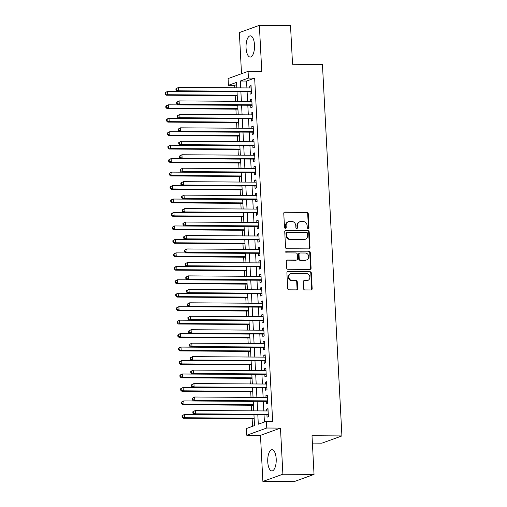 <?xml version="1.0" encoding="UTF-8"?>
<svg xmlns="http://www.w3.org/2000/svg" width="507" height="507" viewBox="0 0 507 507"><rect width="100%" height="100%" fill="white"/><g stroke="black" fill="none" stroke-linecap="round" stroke-linejoin="round"><path stroke-width="0.76" d="M308.161 228.505A0.932 0.849 70.1 0 0 308.966 227.586L308.231 213.555A1.337 1.21 70.1 0 0 306.938 212.224L284.928 212.072A1.337 1.21 70.1 0 0 283.768 213.384L284.509 227.421A0.932 0.849 70.1 0 0 285.682 228.302A0.932 0.849 70.1 0 0 286.221 227.434L286.125 225.615A4.271 3.872 70.1 0 1 288.584 221.622A4.271 3.872 70.1 0 1 289.814 221.413L291.652 221.426A4.271 3.872 70.1 0 1 295.784 225.685L295.879 227.497A0.932 0.849 70.1 0 0 297.058 228.384A0.932 0.849 70.1 0 0 297.59 227.51L297.495 225.691A4.271 3.872 70.1 0 1 299.96 221.705A4.271 3.872 70.1 0 1 301.19 221.496L303.028 221.508A4.271 3.872 70.1 0 1 307.16 225.761L307.255 227.58A0.932 0.849 70.1 0 0 308.161 228.505M308.142 228.505A0.932 0.849 70.1 0 0 308.427 227.782L307.692 213.745A1.337 1.21 70.1 0 0 306.399 212.42L284.383 212.268A1.337 1.21 70.1 0 0 284.281 212.268M285.39 228.353A0.932 0.849 70.1 0 0 285.675 227.63L285.58 225.811L286.125 225.615M296.766 228.429A0.932 0.849 70.1 0 0 297.051 227.706L296.956 225.888L297.495 225.691M276.188 458.803A10.609 4.252 -89.6 0 0 272.044 449.715A10.609 4.252 -89.6 0 0 267.753 461.852A10.609 4.252 -89.6 0 0 271.898 470.933A10.609 4.252 -89.6 0 0 276.188 458.803M254.495 44.939A10.609 4.252 -89.6 0 0 250.35 35.851A10.609 4.252 -89.6 0 0 246.066 47.988A10.609 4.252 -89.6 0 0 250.205 57.069A10.609 4.252 -89.6 0 0 254.495 44.939M303.547 288.597A1.337 1.21 70.1 0 0 304.84 289.928L311.013 289.966A1.337 1.21 70.1 0 0 312.166 288.654L311.349 273.064A1.337 1.21 70.1 0 0 310.056 271.739L288.046 271.587A1.337 1.21 70.1 0 0 286.892 272.899L287.71 288.489A1.337 1.21 70.1 0 0 288.996 289.82L296.462 289.871A1.337 1.21 70.1 0 0 297.615 288.559L297.267 281.886A1.337 1.21 70.1 0 0 295.974 280.555L292.273 280.529A3.568 3.238 70.1 0 1 288.889 277.544A3.568 3.238 70.1 0 1 290.872 273.634A3.568 3.238 70.1 0 1 291.899 273.463L306.393 273.558A3.568 3.238 70.1 0 1 309.777 276.549A3.568 3.238 70.1 0 1 307.793 280.453A3.568 3.238 70.1 0 1 306.767 280.631L304.352 280.612A1.337 1.21 70.1 0 0 303.199 281.924L303.547 288.597M314.036 474.419L294.035 481.65L262.886 481.435L282.887 474.21L314.036 474.419L312.008 435.728L341.914 435.931L322.446 64.465L292.539 64.256L290.511 25.565L259.362 25.35L261.777 71.449L248.075 71.354L248.424 78.084L254.653 78.122L272.639 421.33L266.409 421.285L266.764 428.016L246.763 435.247L246.415 428.516L254.52 425.582L253.95 414.732M282.887 474.21L280.472 428.111L266.764 428.016M308.858 248.88A1.337 1.21 70.1 0 0 310.011 247.568L309.2 231.984A1.337 1.21 70.1 0 0 307.907 230.653L285.891 230.501A1.337 1.21 70.1 0 0 284.738 231.813L285.555 247.403A1.337 1.21 70.1 0 0 286.848 248.734L308.858 248.88M310.271 252.524L311.089 268.114A1.337 1.21 70.1 0 1 309.935 269.426L287.925 269.274A1.337 1.21 70.1 0 1 286.632 267.943L286.284 261.276A1.337 1.21 70.1 0 1 287.437 259.958L296.361 260.021A1.337 1.21 70.1 0 0 297.514 258.709L297.286 254.286A1.337 1.21 70.1 0 0 295.993 252.955L286.696 252.892A0.932 0.849 70.1 0 1 286.328 251.085A0.932 0.849 70.1 0 1 286.601 251.041L308.985 251.193A1.337 1.21 70.1 0 1 310.271 252.524L309.733 252.72L310.55 268.311L311.089 268.114M259.362 25.35L239.361 32.581L241.516 73.724M250.002 91.805L250.128 94.163L251.478 93.675L251.054 85.601L249.704 86.089L249.799 87.945M250.705 105.266L250.832 107.623L252.182 107.135L251.757 99.055L250.407 99.543L250.502 101.4M251.415 118.727L251.535 121.078L252.885 120.59L252.467 112.516L251.111 113.004L251.212 114.861M252.118 132.181L252.239 134.539L253.595 134.051L253.17 125.977L251.821 126.465L251.916 128.322M252.822 145.642L252.949 148L254.299 147.512L253.874 139.431L252.524 139.926L252.619 141.783M253.532 159.103L253.652 161.454L255.002 160.966L254.584 152.892L253.227 153.38L253.329 155.237M254.235 172.557L254.356 174.915L255.712 174.427L255.287 166.353L253.937 166.841L254.032 168.698M254.939 186.018L255.065 188.376L256.415 187.888L255.991 179.814L254.641 180.302L254.736 182.159M255.648 199.479L255.769 201.837L257.119 201.349L256.694 193.268L255.344 193.756L255.446 195.613M256.352 212.94L256.472 215.291L257.829 214.803L257.404 206.729L256.054 207.217L256.149 209.074M257.055 226.395L257.182 228.752L258.532 228.264L258.107 220.19L256.757 220.678L256.853 222.535M257.759 239.855L257.886 242.213L259.235 241.725L258.811 233.645L257.461 234.133L257.556 235.996M258.469 253.316L258.589 255.667L259.939 255.179L259.521 247.105L258.164 247.593L258.266 249.45M259.172 266.771L259.292 269.128L260.649 268.64L260.224 260.566L258.874 261.054L258.969 262.911M259.876 280.232L260.002 282.589L261.352 282.101L260.928 274.027L259.578 274.515L259.673 276.372M260.585 293.692L260.706 296.05L262.056 295.556L261.637 287.482L260.281 287.97L260.383 289.827M261.289 307.153L261.409 309.504L262.765 309.017L262.341 300.943L260.991 301.431L261.086 303.287M261.992 320.608L262.119 322.965L263.469 322.477L263.044 314.403L261.694 314.891L261.789 316.748M262.696 334.069L262.822 336.426L264.172 335.938L263.748 327.858L262.398 328.346L262.499 330.209M263.406 347.529L263.526 349.881L264.882 349.393L264.458 341.319L263.101 341.807L263.203 343.664M264.109 360.984L264.236 363.342L265.586 362.854L265.161 354.78L263.811 355.268L263.906 357.124M264.812 374.445L264.939 376.802L266.289 376.314L265.864 368.234L264.515 368.728L264.61 370.585M265.522 387.906L265.643 390.257L266.993 389.769L266.574 381.695L265.218 382.183L265.319 384.04M266.226 401.367L266.346 403.718L267.702 403.23L267.278 395.156L265.928 395.644L266.023 397.501M254.653 78.122L246.548 81.057L246.909 87.926M247.112 91.786L247.612 101.381M247.815 105.247L248.316 114.842M248.519 118.708L249.026 128.303M249.229 132.162L249.729 141.757M249.932 145.623L250.433 155.218M250.635 159.084L251.142 168.679M251.339 172.538L251.846 182.14M252.049 185.999L252.549 195.594M252.752 199.46L253.253 209.055M253.456 212.915L253.963 222.516M254.165 226.376L254.666 235.97M254.869 239.836L255.37 249.431M255.572 253.297L256.079 262.892M256.282 266.752L256.783 276.353M256.986 280.213L257.486 289.808M257.689 293.673L258.196 303.268M258.393 307.128L258.9 316.729M259.102 320.589L259.603 330.184M259.806 334.05L260.306 343.645M260.509 347.51L261.016 357.105M261.219 360.965L261.72 370.566M261.923 374.426L262.423 384.021M262.626 387.887L263.133 397.482M263.336 401.341L263.836 410.943M264.039 414.802L264.413 422.008M266.929 414.821L267.056 417.179L268.406 416.691L267.981 408.617L266.631 409.105L266.726 410.962M236.649 84.631L234.652 85.353L234.785 87.838M235.197 95.684L235.489 101.299M235.901 109.144L236.199 114.759M236.604 122.605L236.902 128.22M237.314 136.066L237.606 141.675M238.017 149.521L238.315 155.136M238.721 162.981L239.019 168.597M239.431 176.442L239.722 182.051M240.134 189.897L240.426 195.512M240.838 203.358L241.136 208.973M241.547 216.819L241.839 222.434M242.251 230.279L242.542 235.888M242.954 243.734L243.252 249.349M243.658 257.195L243.956 262.81M244.368 270.656L244.659 276.264M245.071 284.11L245.363 289.725M245.775 297.571L246.072 303.186M246.484 311.032L246.776 316.647M247.188 324.486L247.479 330.101M247.891 337.947L248.189 343.562M248.601 351.408L248.893 357.023M249.305 364.869L249.596 370.478M250.008 378.323L250.306 383.938M250.712 391.784L251.009 397.399M251.421 405.245L251.713 410.854M252.125 418.7L252.524 426.305M312.394 443.093L321.913 443.162L341.914 435.931M280.472 428.111L260.471 435.342L262.886 481.435M260.471 435.342L246.763 435.247M234.652 85.353L228.423 85.309L228.074 78.579L248.075 71.354M257.81 414.758L258.304 424.22L266.409 421.285M248.424 78.084L240.318 81.012L240.679 87.882M240.882 91.742L241.383 101.343M241.585 105.203L242.086 114.797M242.289 118.663L242.796 128.258M242.999 132.118L243.499 141.719M243.702 145.579L244.203 155.174M244.406 159.04L244.906 168.635M245.109 172.5L245.616 182.095M245.819 185.955L246.32 195.556M246.522 199.416L247.023 209.011M247.226 212.877L247.733 222.472M247.936 226.331L248.436 235.932M248.639 239.792L249.14 249.387M249.343 253.253L249.85 262.848M250.052 266.714L250.553 276.309M250.756 280.168L251.257 289.77M251.459 293.629L251.96 303.224M252.163 307.09L252.67 316.685M252.873 320.544L253.373 330.146M253.576 334.005L254.077 343.6M254.28 347.466L254.787 357.061M254.989 360.927L255.49 370.522M255.693 374.381L256.193 383.976M256.396 387.842L256.903 397.437M257.106 401.303L257.607 410.898M236.82 87.857L236.535 82.381L228.423 85.309M253.747 410.873L253.247 401.271M253.044 397.412L252.543 387.817M252.34 383.951L251.833 374.356M251.63 370.497L251.13 360.895M250.927 357.036L250.426 347.441M250.224 343.575L249.717 333.98M249.514 330.114L249.013 320.519M248.81 316.66L248.31 307.065M248.107 303.199L247.606 293.604M247.403 289.738L246.896 280.143M246.694 276.283L246.193 266.682M245.99 262.822L245.489 253.227M245.287 249.362L244.78 239.767M244.577 235.901L244.076 226.306M243.873 222.446L243.373 212.851M243.17 208.985L242.663 199.39M242.46 195.525L241.959 185.93M241.757 182.07L241.256 172.469M241.053 168.609L240.552 159.014M240.35 155.148L239.843 145.553M239.64 141.694L239.139 132.093M238.936 128.233L238.436 118.638M238.233 114.772L237.726 105.177M237.523 101.311L237.023 91.716M246.548 81.057L240.318 81.012M249.704 86.089L251.079 86.095M250.407 99.543L251.783 99.556M251.111 113.004L252.492 113.017M251.821 126.465L253.196 126.471M252.524 139.926L253.899 139.932M253.227 153.38L254.609 153.393M253.937 166.841L255.313 166.847M254.641 180.302L256.016 180.308M255.344 193.756L256.726 193.769M256.054 207.217L257.429 207.23M256.757 220.678L258.133 220.684M257.461 234.133L258.836 234.145M258.164 247.593L259.546 247.606M258.874 261.054L260.249 261.061M259.578 274.515L260.953 274.521M260.281 287.97L261.663 287.982M260.991 301.431L262.366 301.443M261.694 314.891L263.07 314.898M262.398 328.346L263.779 328.359M263.101 341.807L264.483 341.819M263.811 355.268L265.186 355.274M264.515 368.728L265.89 368.735M265.218 382.183L266.6 382.196M265.928 395.644L267.303 395.65M266.631 409.105L268.007 409.111M299.96 221.705L299.422 221.901A4.271 3.872 70.1 0 0 296.956 225.888M288.584 221.622L288.046 221.819A4.271 3.872 70.1 0 0 285.58 225.811M308.959 248.88A1.337 1.21 70.1 0 0 309.473 247.765L308.655 232.174A1.337 1.21 70.1 0 0 307.362 230.85L285.352 230.698A1.337 1.21 70.1 0 0 285.251 230.698M307.559 233.423A0.932 0.849 70.1 0 0 306.659 232.491L287.336 232.358A0.932 0.849 70.1 0 0 286.525 233.277L286.626 235.191A4.271 3.872 70.1 0 0 290.758 239.45L303.972 239.538A4.271 3.872 70.1 0 0 305.201 239.329A4.271 3.872 70.1 0 0 307.66 235.337L307.559 233.423M287.063 232.402L286.525 232.599A0.932 0.849 70.1 0 0 285.986 233.474L286.525 233.277M305.201 239.329L304.656 239.526A4.271 3.872 70.1 0 1 303.427 239.735L290.219 239.646A4.271 3.872 70.1 0 1 286.087 235.387L285.986 233.474M310.037 269.42A1.337 1.21 70.1 0 0 310.55 268.311M296.747 259.958L296.208 260.154A1.337 1.21 70.1 0 1 295.822 260.218L286.892 260.154A1.337 1.21 70.1 0 0 286.791 260.161M286.081 251.238L308.985 251.193M305.626 260.085A3.568 3.238 70.1 0 0 306.653 259.907A3.568 3.238 70.1 0 0 308.643 256.003A3.568 3.238 70.1 0 0 305.258 253.018L300.15 252.98A1.337 1.21 70.1 0 0 298.997 254.299L299.231 258.722A1.337 1.21 70.1 0 0 300.518 260.053L305.087 260.281A3.568 3.238 70.1 0 0 306.114 260.104L306.653 259.907M299.764 253.05L299.225 253.247A1.337 1.21 70.1 0 0 298.458 254.489L298.997 254.299M305.087 260.281L299.979 260.243A1.337 1.21 70.1 0 1 298.686 258.919L298.458 254.489M309.733 252.72A1.337 1.21 70.1 0 0 308.44 251.39M307.793 280.453L307.255 280.65A3.568 3.238 70.1 0 1 306.222 280.827L303.807 280.808A1.337 1.21 70.1 0 0 303.706 280.815M290.872 273.634L290.334 273.831A3.568 3.238 70.1 0 0 288.35 277.735A3.568 3.238 70.1 0 0 291.734 280.726L292.273 280.529M296.563 289.865A1.337 1.21 70.1 0 0 297.07 288.749L296.722 282.082A1.337 1.21 70.1 0 0 295.429 280.751L291.734 280.726M311.114 289.966A1.337 1.21 70.1 0 0 311.628 288.851L310.81 273.26A1.337 1.21 70.1 0 0 309.517 271.936L287.501 271.784A1.337 1.21 70.1 0 0 287.399 271.784M237.029 91.837L167.602 91.361L167.779 94.727L166.423 95.215L237.232 95.703M165.7 93.852L165.631 92.508L165.086 92.699L165.155 94.049L165.7 93.852L167.779 94.727L237.206 95.202M165.086 92.699L167.602 91.361L165.631 92.508M166.423 95.215L165.155 94.049M175.897 88.795L175.967 90.138L176.512 89.942L176.436 88.598L175.897 88.795L178.413 87.451L251.18 87.952M176.436 88.598L178.413 87.451L178.591 90.816L177.235 91.304L250.997 91.811A1.363 1.229 70.1 0 1 251.383 91.881M251.352 91.317L178.591 90.816L176.512 89.942M175.967 90.138L177.235 91.304M237.732 105.298L168.305 104.822L168.482 108.187L167.133 108.675L237.935 109.157M166.404 107.313L166.334 105.963L165.795 106.159L165.865 107.503L166.404 107.313L168.482 108.187L237.91 108.663M165.795 106.159L166.955 105.31L168.305 104.822L166.334 105.963M167.133 108.675L165.865 107.503M238.442 118.758L169.008 118.277L169.186 121.642L167.836 122.13L238.645 122.618M167.107 120.767L167.037 119.424L166.499 119.62L166.569 120.964L167.107 120.767L169.186 121.642L238.613 122.117M166.499 119.62L167.659 118.765L169.008 118.277L167.037 119.424M167.836 122.13L166.569 120.964M239.146 132.213L169.718 131.738L169.896 135.103L168.539 135.591L239.348 136.079M167.817 134.228L167.741 132.885L167.202 133.075L167.272 134.425L167.817 134.228L169.896 135.103L239.323 135.578M167.202 133.075L169.718 131.738L167.741 132.885M168.539 135.591L167.272 134.425M239.849 145.674L170.422 145.198L170.599 148.564L169.249 149.052L240.052 149.533M168.52 147.689L168.451 146.339L167.906 146.536L167.982 147.886L168.52 147.689L170.599 148.564L240.026 149.039M167.906 146.536L170.422 145.198L168.451 146.339M169.249 149.052L167.982 147.886M176.601 102.256L176.677 103.599L177.216 103.403L177.146 102.059L176.601 102.256L179.117 100.912L251.884 101.413M177.146 102.059L179.117 100.912L179.294 104.277L177.944 104.765L251.706 105.272A1.363 1.229 70.1 0 1 252.087 105.342M252.061 104.778L179.294 104.277L177.216 103.403M176.677 103.599L177.944 104.765M177.311 115.71L177.38 117.06L177.919 116.864L177.849 115.514L177.311 115.71L179.82 114.373L252.587 114.874M177.849 115.514L179.82 114.373L179.998 117.738L178.648 118.226L252.41 118.733A1.363 1.229 70.1 0 1 252.797 118.796M252.765 118.239L179.998 117.738L177.919 116.864M177.38 117.06L178.648 118.226M178.014 129.171L178.084 130.514L178.622 130.324L178.553 128.974L178.014 129.171L180.53 127.827L253.291 128.328M178.553 128.974L180.53 127.827L180.701 131.193L179.351 131.681L253.113 132.188A1.363 1.229 70.1 0 1 253.5 132.257M253.468 131.693L180.701 131.193L178.622 130.324M178.084 130.514L179.351 131.681M178.718 142.632L178.787 143.975L179.332 143.779L179.263 142.435L178.718 142.632L181.233 141.288L254.001 141.789M179.263 142.435L181.233 141.288L181.411 144.653L180.055 145.141L253.823 145.648A1.363 1.229 70.1 0 1 254.203 145.718M254.178 145.154L181.411 144.653L179.332 143.779M178.787 143.975L180.055 145.141M240.559 159.135L171.125 158.653L171.303 162.018L169.953 162.506L240.755 162.994M169.224 161.144L169.154 159.8L168.616 159.997L168.685 161.34L169.224 161.144L171.303 162.018L240.73 162.5M168.616 159.997L169.775 159.141L171.125 158.653L169.154 159.8M169.953 162.506L168.685 161.34M179.427 156.086L179.497 157.436L180.036 157.24L179.966 155.896L179.427 156.086L181.937 154.749L254.704 155.25M179.966 155.896L181.937 154.749L182.114 158.114L180.765 158.602L254.527 159.109A1.363 1.229 70.1 0 1 254.907 159.173M254.882 158.615L182.114 158.114L180.036 157.24M179.497 157.436L180.765 158.602M241.262 172.589L171.835 172.114L172.006 175.479L170.656 175.967L241.465 176.455M169.927 174.604L169.858 173.261L169.319 173.457L169.389 174.801L169.927 174.604L172.006 175.479L241.44 175.954M169.319 173.457L170.479 172.602L171.835 172.114L169.858 173.261M170.656 175.967L169.389 174.801M180.131 169.547L180.2 170.891L180.739 170.701L180.669 169.351L180.131 169.547L182.64 168.21L255.408 168.711M180.669 169.351L182.64 168.21L182.818 171.575L181.468 172.063L255.23 172.57A1.363 1.229 70.1 0 1 255.617 172.633M255.585 172.069L182.818 171.575L180.739 170.701M180.2 170.891L181.468 172.063M241.966 186.05L172.538 185.575L172.716 188.94L171.36 189.428L242.169 189.916M170.637 188.065L170.567 186.715L170.022 186.912L170.092 188.262L170.637 188.065L172.716 188.94L242.143 189.415M170.022 186.912L172.538 185.575L170.567 186.715M171.36 189.428L170.092 188.262M180.834 183.008L180.904 184.352L181.449 184.155L181.379 182.812L180.834 183.008L183.35 181.664L256.117 182.165M181.379 182.812L183.35 181.664L183.528 185.03L182.171 185.518L255.934 186.025A1.363 1.229 70.1 0 1 256.32 186.094M256.288 185.53L183.528 185.03L181.449 184.155M180.904 184.352L182.171 185.518M242.669 199.511L173.242 199.036L173.419 202.394L172.069 202.889L242.872 203.37M171.341 201.526L171.271 200.176L170.732 200.373L170.802 201.716L171.341 201.526L173.419 202.394L242.847 202.876M170.732 200.373L171.892 199.524L173.242 199.036L171.271 200.176M172.069 202.889L170.802 201.716M181.544 196.469L181.614 197.812L182.152 197.616L182.083 196.272L181.544 196.469L184.054 195.125L256.821 195.626M182.083 196.272L184.054 195.125L184.231 198.49L182.881 198.978L256.643 199.485A1.363 1.229 70.1 0 1 257.024 199.555M256.998 198.991L184.231 198.49L182.152 197.616M181.614 197.812L182.881 198.978M243.379 212.972L173.945 212.49L174.123 215.855L172.773 216.343L243.582 216.831M172.044 214.981L171.974 213.637L171.436 213.834L171.505 215.177L172.044 214.981L174.123 215.855L243.556 216.331M171.436 213.834L172.595 212.978L173.945 212.49L171.974 213.637M172.773 216.343L171.505 215.177M182.247 209.923L182.317 211.273L182.856 211.077L182.786 209.727L182.247 209.923L184.757 208.586L257.524 209.087M182.786 209.727L184.757 208.586L184.935 211.951L183.585 212.439L257.347 212.946A1.363 1.229 70.1 0 1 257.733 213.01M257.702 212.452L184.935 211.951L182.856 211.077M182.317 211.273L183.585 212.439M244.082 226.426L174.655 225.951L174.833 229.316L173.476 229.804L244.285 230.292M172.754 228.442L172.684 227.098L172.139 227.288L172.209 228.638L172.754 228.442L174.833 229.316L244.26 229.791M172.139 227.288L174.655 225.951L172.684 227.098M173.476 229.804L172.209 228.638M182.951 223.384L183.021 224.728L183.566 224.531L183.49 223.188L182.951 223.384L185.467 222.041L258.234 222.541M183.49 223.188L185.467 222.041L185.638 225.406L184.288 225.894L258.05 226.401A1.363 1.229 70.1 0 1 258.437 226.471M258.405 225.907L185.638 225.406L183.566 224.531M183.021 224.728L184.288 225.894M244.786 239.887L175.359 239.412L175.536 242.777L174.186 243.265L244.989 243.747M173.457 241.902L173.388 240.552L172.849 240.749L172.919 242.099L173.457 241.902L175.536 242.777L244.963 243.252M172.849 240.749L174.009 239.9L175.359 239.412L173.388 240.552M174.186 243.265L172.919 242.099M183.654 236.845L183.73 238.189L184.269 237.992L184.199 236.649L183.654 236.845L186.17 235.502L258.938 236.002M184.199 236.649L186.17 235.502L186.348 238.867L184.998 239.355L258.76 239.862A1.363 1.229 70.1 0 1 259.14 239.931M259.115 239.367L186.348 238.867L184.269 237.992M183.73 238.189L184.998 239.355M245.496 253.348L176.062 252.866L176.24 256.231L174.89 256.719L245.699 257.207M174.161 255.357L174.091 254.013L173.552 254.21L173.622 255.553L174.161 255.357L176.24 256.231L245.667 256.713M173.552 254.21L174.712 253.354L176.062 252.866L174.091 254.013M174.89 256.719L173.622 255.553M184.364 250.3L184.434 251.649L184.973 251.453L184.903 250.109L184.364 250.3L186.874 248.962L259.641 249.463M184.903 250.109L186.874 248.962L187.051 252.328L185.701 252.816L259.464 253.323A1.363 1.229 70.1 0 1 259.85 253.386M259.818 252.828L187.051 252.328L184.973 251.453M184.434 251.649L185.701 252.816M246.199 266.802L176.772 266.327L176.943 269.692L175.593 270.18L246.402 270.668M174.871 268.818L174.795 267.474L174.256 267.671L174.326 269.014L174.871 268.818L176.943 269.692L246.377 270.168M174.256 267.671L175.416 266.815L176.772 266.327L174.795 267.474M175.593 270.18L174.326 269.014M246.903 280.263L177.475 279.788L177.653 283.153L176.303 283.641L247.105 284.129M175.574 282.279L175.504 280.929L174.959 281.125L175.035 282.475L175.574 282.279L177.653 283.153L247.08 283.628M174.959 281.125L177.475 279.788L175.504 280.929M176.303 283.641L175.035 282.475M247.612 293.724L178.179 293.249L178.356 296.608L177.006 297.096L247.809 297.584M176.278 295.739L176.208 294.39L175.669 294.586L175.739 295.93L176.278 295.739L178.356 296.608L247.784 297.089M175.669 294.586L176.829 293.737L178.179 293.249L176.208 294.39M177.006 297.096L175.739 295.93M248.316 307.179L178.889 306.703L179.06 310.069L177.71 310.557L248.519 311.045M176.981 309.194L176.911 307.85L176.373 308.047L176.442 309.39L176.981 309.194L179.06 310.069L248.493 310.544M176.373 308.047L177.532 307.191L178.889 306.703L176.911 307.85M177.71 310.557L176.442 309.39M249.019 320.639L179.592 320.164L179.77 323.529L178.413 324.017L249.222 324.505M177.691 322.655L177.621 321.311L177.076 321.501L177.146 322.851L177.691 322.655L179.77 323.529L249.197 324.005M177.076 321.501L179.592 320.164L177.621 321.311M178.413 324.017L177.146 322.851M249.723 334.1L180.296 333.625L180.473 336.99L179.123 337.478L249.926 337.96M178.394 336.116L178.325 334.766L177.786 334.962L177.856 336.306L178.394 336.116L180.473 336.99L249.9 337.466M177.786 334.962L178.946 334.113L180.296 333.625L178.325 334.766M179.123 337.478L177.856 336.306M250.433 347.561L180.999 347.08L181.176 350.445L179.827 350.933L250.635 351.421M179.098 349.57L179.028 348.227L178.489 348.423L178.559 349.767L179.098 349.57L181.176 350.445L250.61 350.926M178.489 348.423L179.649 347.568L180.999 347.08L179.028 348.227M179.827 350.933L178.559 349.767M251.136 361.016L181.709 360.54L181.886 363.906L180.53 364.394L251.339 364.882M179.808 363.031L179.738 361.687L179.193 361.884L179.263 363.227L179.808 363.031L181.886 363.906L251.314 364.381M179.193 361.884L181.709 360.54L179.738 361.687M180.53 364.394L179.263 363.227M251.84 374.477L182.412 374.001L182.59 377.366L181.24 377.854L252.042 378.342M180.511 376.492L180.441 375.142L179.903 375.338L179.972 376.688L180.511 376.492L182.59 377.366L252.017 377.842M179.903 375.338L181.062 374.489L182.412 374.001L180.441 375.142M181.24 377.854L179.972 376.688M252.549 387.937L183.116 387.456L183.293 390.821L181.943 391.309L252.752 391.797M181.214 389.946L181.145 388.603L180.606 388.799L180.676 390.143L181.214 389.946L183.293 390.821L252.72 391.303M180.606 388.799L183.116 387.456L181.145 388.603M181.943 391.309L180.676 390.143M253.253 401.392L183.826 400.917L183.997 404.282L182.647 404.77L253.456 405.258M181.924 403.407L181.848 402.064L181.31 402.26L181.379 403.604L181.924 403.407L183.997 404.282L253.43 404.757M181.31 402.26L182.469 401.405L183.826 400.917L181.848 402.064M182.647 404.77L181.379 403.604M253.956 414.853L184.529 414.377L184.706 417.743L183.357 418.231L254.159 418.719M182.628 416.868L182.558 415.525L182.013 415.715L182.089 417.065L182.628 416.868L184.706 417.743L254.134 418.218M182.013 415.715L184.529 414.377L182.558 415.525M183.357 418.231L182.089 417.065M185.068 263.76L185.137 265.104L185.676 264.914L185.606 263.564L185.068 263.76L187.584 262.423L260.345 262.918M185.606 263.564L187.584 262.423L187.755 265.788L186.405 266.276L260.167 266.783A1.363 1.229 70.1 0 1 260.554 266.847M260.522 266.283L187.755 265.788L185.676 264.914M185.137 265.104L186.405 266.276M185.771 277.221L185.841 278.565L186.386 278.368L186.316 277.025L185.771 277.221L188.287 275.878L261.054 276.378M186.316 277.025L188.287 275.878L188.465 279.243L187.108 279.731L260.877 280.238A1.363 1.229 70.1 0 1 261.257 280.308M261.232 279.744L188.465 279.243L186.386 278.368M185.841 278.565L187.108 279.731M186.481 290.676L186.551 292.026L187.089 291.829L187.02 290.486L186.481 290.676L188.991 289.339L261.758 289.839M187.02 290.486L188.991 289.339L189.168 292.704L187.818 293.192L261.58 293.699A1.363 1.229 70.1 0 1 261.961 293.768M261.935 293.204L189.168 292.704L187.089 291.829M186.551 292.026L187.818 293.192M187.184 304.137L187.254 305.487L187.793 305.29L187.723 303.94L187.184 304.137L189.694 302.799L262.461 303.3M187.723 303.94L189.694 302.799L189.872 306.165L188.522 306.653L262.284 307.16A1.363 1.229 70.1 0 1 262.67 307.223M262.639 306.665L189.872 306.165L187.793 305.29M187.254 305.487L188.522 306.653M187.888 317.597L187.958 318.941L188.503 318.745L188.433 317.401L187.888 317.597L190.404 316.254L263.171 316.755M188.433 317.401L190.404 316.254L190.581 319.619L189.225 320.107L262.987 320.614A1.363 1.229 70.1 0 1 263.374 320.684M263.342 320.12L190.581 319.619L188.503 318.745M187.958 318.941L189.225 320.107M188.598 331.058L188.667 332.402L189.206 332.205L189.136 330.862L188.598 331.058L191.107 329.715L263.874 330.215M189.136 330.862L191.107 329.715L191.285 333.08L189.935 333.568L263.697 334.075A1.363 1.229 70.1 0 1 264.077 334.145M264.052 333.581L191.285 333.08L189.206 332.205M188.667 332.402L189.935 333.568M189.301 344.513L189.371 345.863L189.91 345.666L189.84 344.316L189.301 344.513L191.811 343.176L264.578 343.676M189.84 344.316L191.811 343.176L191.988 346.541L190.638 347.029L264.401 347.536A1.363 1.229 70.1 0 1 264.787 347.599M264.755 347.042L191.988 346.541L189.91 345.666M189.371 345.863L190.638 347.029M190.005 357.974L190.074 359.317L190.619 359.127L190.543 357.777L190.005 357.974L192.521 356.636L265.288 357.131M190.543 357.777L192.521 356.636L192.692 359.995L191.342 360.49L265.104 360.997A1.363 1.229 70.1 0 1 265.491 361.06M265.459 360.496L192.692 359.995L190.619 359.127M190.074 359.317L191.342 360.49M190.708 371.435L190.784 372.778L191.323 372.582L191.253 371.238L190.708 371.435L193.224 370.091L265.991 370.592M191.253 371.238L193.224 370.091L193.401 373.456L192.052 373.944L265.814 374.451A1.363 1.229 70.1 0 1 266.194 374.521M266.169 373.957L193.401 373.456L191.323 372.582M190.784 372.778L192.052 373.944M191.418 384.889L191.488 386.239L192.026 386.042L191.957 384.699L191.418 384.889L193.928 383.552L266.695 384.053M191.957 384.699L193.928 383.552L194.105 386.917L192.755 387.405L266.517 387.912A1.363 1.229 70.1 0 1 266.904 387.975M266.872 387.418L194.105 386.917L192.026 386.042M191.488 386.239L192.755 387.405M192.121 398.35L192.191 399.7L192.73 399.503L192.66 398.153L192.121 398.35L194.637 397.013L267.398 397.513M192.66 398.153L194.637 397.013L194.808 400.378L193.459 400.866L267.221 401.373A1.363 1.229 70.1 0 1 267.607 401.436M267.576 400.872L194.808 400.378L192.73 399.503M192.191 399.7L193.459 400.866M192.825 411.811L192.894 413.154L193.44 412.958L193.37 411.614L192.825 411.811L195.341 410.467L268.108 410.968M193.37 411.614L195.341 410.467L195.518 413.832L194.162 414.32L267.93 414.827A1.363 1.229 70.1 0 1 268.311 414.897M268.285 414.333L195.518 413.832L193.44 412.958M192.894 413.154L194.162 414.32M308.427 227.782L308.966 227.586M285.675 227.63L286.221 227.434M297.051 227.706L297.59 227.51M284.383 212.268L284.928 212.072M306.399 212.42L306.938 212.224M307.692 213.745L308.231 213.555M285.352 230.698L285.891 230.501M307.362 230.85L307.907 230.653M308.655 232.174L309.2 231.984M309.473 247.765L310.011 247.568M286.087 235.387L286.626 235.191M290.219 239.646L290.758 239.45M303.427 239.735L303.972 239.538M286.892 260.154L287.437 259.958M295.822 260.218L296.361 260.021M286.094 251.225L286.601 251.041M298.686 258.919L299.231 258.722M299.979 260.243L300.518 260.053M303.807 280.808L304.352 280.612M306.222 280.827L306.767 280.631M295.429 280.751L295.974 280.555M296.722 282.082L297.267 281.886M297.07 288.749L297.615 288.559M287.501 271.784L288.046 271.587M309.517 271.936L310.056 271.739M310.81 273.26L311.349 273.064M311.628 288.851L312.166 288.654M251.371 91.678L250.997 91.811M252.08 105.139L251.706 105.272M252.784 118.594L252.41 118.733M253.487 132.054L253.113 132.188M254.197 145.515L253.823 145.648M254.901 158.976L254.527 159.109M255.604 172.431L255.23 172.57M256.308 185.892L255.934 186.025M257.017 199.352L256.643 199.485M257.721 212.807L257.347 212.946M258.424 226.268L258.05 226.401M259.134 239.729L258.76 239.862M259.838 253.189L259.464 253.323M260.541 266.644L260.167 266.783M261.251 280.105L260.877 280.238M261.954 293.566L261.58 293.699M262.658 307.02L262.284 307.16M263.361 320.481L262.987 320.614M264.071 333.942L263.697 334.075M264.774 347.396L264.401 347.536M265.478 360.857L265.104 360.997M266.188 374.318L265.814 374.451M266.891 387.779L266.517 387.912M267.595 401.233L267.221 401.373M268.304 414.694L267.93 414.827"/></g></svg>
